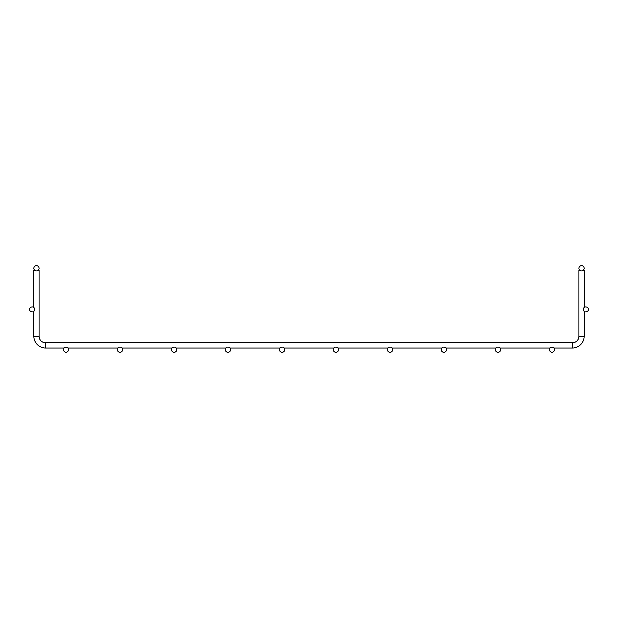 <?xml version="1.0" encoding="UTF-8"?>
<svg xmlns="http://www.w3.org/2000/svg" width="618" height="618" viewBox="0 0 618 618"><rect width="100%" height="100%" fill="white"/><g stroke="black" fill="none" stroke-linecap="round" stroke-linejoin="round"><path stroke-width="0.93" d="M33.835 270.468L33.835 307.424L33.835 270.468L34.871 270.468M37.976 270.468L39.019 270.468L39.019 336.308L33.835 336.308A11.665 11.665 0 0 0 45.493 347.965L64.009 347.965M39.019 336.308A6.481 6.481 0 0 0 45.493 342.781L572.507 342.781A6.481 6.481 0 0 0 578.981 336.308L578.981 270.468L580.024 270.468M583.129 270.468L584.164 270.468L584.164 307.424L584.164 270.468M33.835 311.441L33.835 336.308L33.835 311.441M68.026 347.965L117.999 347.965M122.024 347.965L171.997 347.965M176.014 347.965L225.995 347.965M230.012 347.965L279.993 347.965M284.01 347.965L333.99 347.965M338.007 347.965L387.988 347.965M392.005 347.965L441.986 347.965M446.003 347.965L495.976 347.965M500.001 347.965L549.974 347.965M553.991 347.965L572.507 347.965A11.665 11.665 0 0 0 584.164 336.308L584.164 311.441L584.164 336.308L578.981 336.308M39.019 268.397A2.596 2.596 0 0 0 35.126 266.149A2.596 2.596 0 0 0 35.126 270.638A2.596 2.596 0 0 0 39.019 268.397M68.606 349.603A2.596 2.596 0 0 0 64.72 347.362A2.596 2.596 0 0 0 64.72 351.851A2.596 2.596 0 0 0 68.606 349.603M578.981 268.397A2.596 2.596 0 0 1 582.874 266.149A2.596 2.596 0 0 1 582.874 270.638A2.596 2.596 0 0 1 578.981 268.397M34.786 309.433A2.596 2.596 0 0 0 30.9 307.185A2.596 2.596 0 0 0 30.9 311.673A2.596 2.596 0 0 0 34.786 309.433M583.214 309.433A2.596 2.596 0 0 1 587.1 307.185A2.596 2.596 0 0 1 587.1 311.673A2.596 2.596 0 0 1 583.214 309.433M122.603 349.603A2.596 2.596 0 0 0 118.718 347.362A2.596 2.596 0 0 0 118.718 351.851A2.596 2.596 0 0 0 122.603 349.603M176.601 349.603A2.596 2.596 0 0 0 172.716 347.362A2.596 2.596 0 0 0 172.716 351.851A2.596 2.596 0 0 0 176.601 349.603M230.599 349.603A2.596 2.596 0 0 0 226.706 347.362A2.596 2.596 0 0 0 226.706 351.851A2.596 2.596 0 0 0 230.599 349.603M284.597 349.603A2.596 2.596 0 0 0 280.703 347.362A2.596 2.596 0 0 0 280.703 351.851A2.596 2.596 0 0 0 284.597 349.603M338.587 349.603A2.596 2.596 0 0 0 334.701 347.362A2.596 2.596 0 0 0 334.701 351.851A2.596 2.596 0 0 0 338.587 349.603M392.584 349.603A2.596 2.596 0 0 0 388.699 347.362A2.596 2.596 0 0 0 388.699 351.851A2.596 2.596 0 0 0 392.584 349.603M446.582 349.603A2.596 2.596 0 0 0 442.697 347.362A2.596 2.596 0 0 0 442.697 351.851A2.596 2.596 0 0 0 446.582 349.603M500.58 349.603A2.596 2.596 0 0 0 496.694 347.362A2.596 2.596 0 0 0 496.694 351.851A2.596 2.596 0 0 0 500.58 349.603M554.578 349.603A2.596 2.596 0 0 0 550.692 347.362A2.596 2.596 0 0 0 550.692 351.851A2.596 2.596 0 0 0 554.578 349.603M45.493 342.781L45.493 347.965M572.507 342.781L572.507 347.965"/></g></svg>
